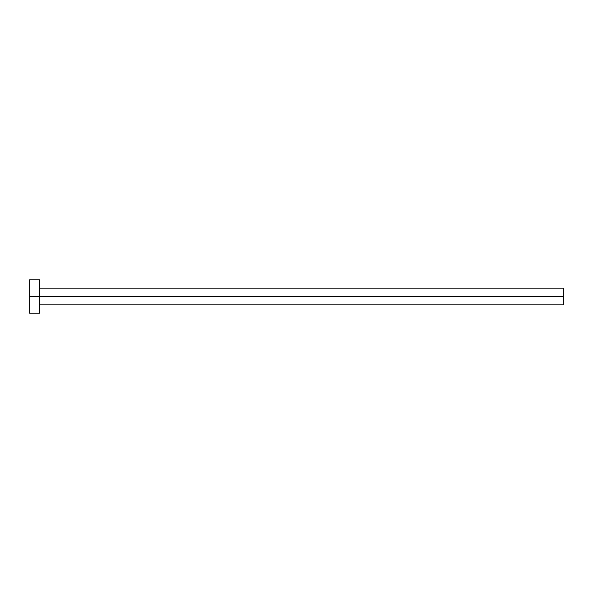 <?xml version="1.0" encoding="UTF-8"?>
<svg xmlns="http://www.w3.org/2000/svg" width="593" height="593" viewBox="0 0 593 593"><rect width="100%" height="100%" fill="white"/><g stroke="black" fill="none" stroke-linecap="round" stroke-linejoin="round"><path stroke-width="0.89" d="M29.65 313.178L29.65 279.822L29.65 296.5L563.35 296.5L563.35 304.839L563.35 296.5L29.65 296.5L29.65 313.178L39.657 313.178L39.657 279.822L39.657 313.178M563.35 296.5L563.35 288.161L563.35 296.5M39.657 304.839L563.35 304.839M29.65 279.822L39.657 279.822M39.657 288.161L563.35 288.161"/></g></svg>
